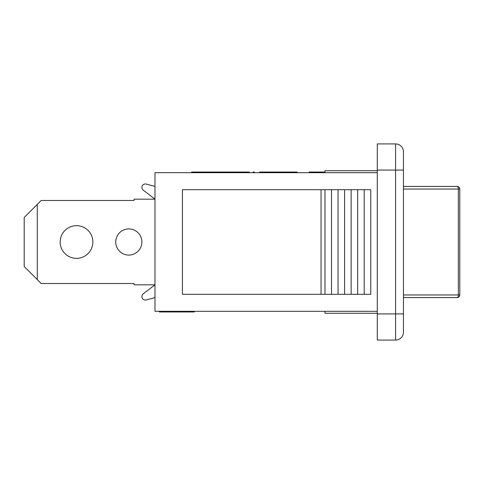 <?xml version="1.0" encoding="UTF-8"?>
<svg xmlns="http://www.w3.org/2000/svg" width="484" height="484" viewBox="0 0 484 484"><rect width="100%" height="100%" fill="white"/><g stroke="black" fill="none" stroke-linecap="round" stroke-linejoin="round"><path stroke-width="0.73" d="M154.971 297.581L146.222 299.923A3.442 3.442 0 0 1 143.234 293.873L154.971 284.828L134.05 284.828L134.05 283.521L41.2 283.521L37.28 279.595L37.28 204.405L24.2 217.479L24.2 266.521L37.28 279.595M37.28 204.405L41.2 200.479L134.05 200.479L134.05 199.172L154.971 199.172L143.234 190.127A3.442 3.442 0 0 1 146.222 184.077L154.971 186.419M154.971 199.172L143.234 190.127L154.971 199.172M76.508 225.653A16.347 16.347 0 0 1 90.665 250.174A16.347 16.347 0 0 1 62.351 250.174A16.347 16.347 0 0 1 76.508 225.653M128.817 228.92A13.08 13.08 0 0 1 140.142 248.54A13.08 13.08 0 0 1 117.491 248.54A13.08 13.08 0 0 1 128.817 228.92M403.438 297.581L457.186 297.581A2.614 1.149 -90 0 0 458.336 294.962L403.438 294.962M457.186 297.581A2.614 2.614 0 0 0 459.8 294.962L458.336 294.962L458.336 189.038A2.614 1.149 -90 0 0 457.186 186.419L441.886 186.419M403.438 189.038L459.8 189.038A2.614 2.614 0 0 0 457.186 186.419L403.438 186.419M324.976 172.691L324.976 170.731L377.284 170.731M377.284 311.309L154.971 311.309L154.971 172.691L377.284 172.691M324.976 311.309L324.976 313.269L377.284 313.269M160.053 311.309L160.053 311.962L194.205 311.962L194.205 311.309M160.718 311.309L160.718 311.962M164.742 311.309L164.742 311.962M161.408 311.309L161.408 311.962M186.655 311.309L186.655 311.962M189.649 311.309L189.649 311.962M159.363 311.309L159.363 311.962L160.053 311.962M321.055 189.692L182.438 189.692L182.438 294.308L370.75 294.308L370.75 189.692L321.055 189.692L321.055 294.308M324.976 189.692L324.976 294.308M331.516 189.692L331.516 294.308M338.056 189.692L338.056 294.308M344.59 189.692L344.59 294.308M351.13 189.692L351.13 294.308M357.67 189.692L357.67 294.308M364.21 189.692L364.21 294.308M264.821 172.691L264.821 172.038L259.618 172.038L259.618 172.691M263.381 172.691L263.381 172.038M249.26 172.691L249.26 172.038L191.591 172.038L191.591 172.691M297.134 172.691L297.134 172.038L264.821 172.038M292.941 172.691L292.941 172.038M292.493 172.691L292.493 172.038M324.976 172.038L309.282 172.038L309.282 172.691M309.929 172.691L309.929 172.038M309.899 172.691L309.899 172.038M287.708 172.691L287.708 172.038M254.36 172.691L254.36 172.038L253.053 172.038L253.053 172.691M277.901 172.691L277.901 172.038M199.172 172.691L199.172 172.038M310.341 172.691L310.341 172.038M249.46 172.691L249.26 172.038M249.018 172.691L249.018 172.038M247.33 172.691L247.33 172.038M244.372 172.691L244.372 172.038M234.577 172.691L234.577 172.038M403.438 151.764L403.438 170.078L403.438 151.764A7.847 7.847 0 0 0 395.591 143.923A7.847 7.847 0 0 1 403.438 151.764A7.847 7.847 0 0 0 395.591 143.923L395.591 170.078L403.438 170.078L403.438 313.922L395.591 313.922L395.591 340.077A7.847 7.847 0 0 0 403.438 332.236L403.438 313.922M395.591 340.077A7.847 7.847 0 0 0 403.438 332.236A7.847 7.847 0 0 1 395.591 340.077L377.284 340.077L377.284 143.923L395.591 143.923M289.807 172.691L289.807 172.038M267.979 172.691L267.979 172.038M217.328 172.691L217.328 172.038M234.329 172.691L234.329 172.038M239.713 172.691L239.713 172.038M236.325 172.691L236.325 172.038M377.284 170.078L395.591 170.078L395.591 313.922L377.284 313.922M459.8 294.962L459.8 189.038"/></g></svg>
